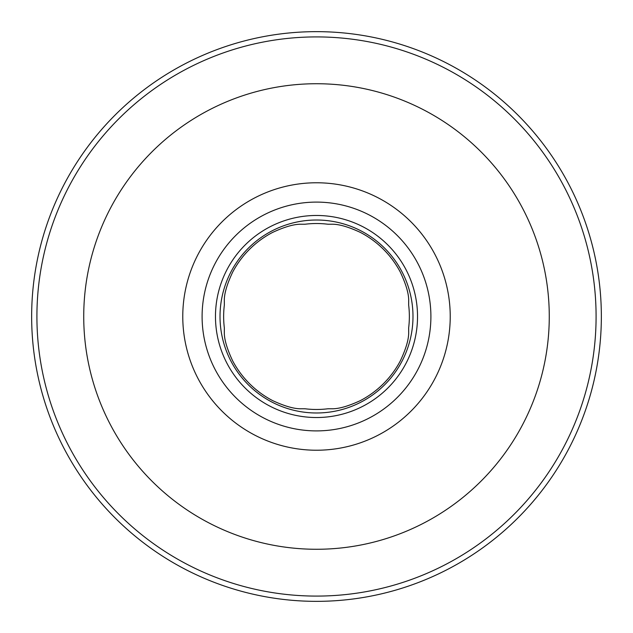 <?xml version="1.0" encoding="UTF-8"?>
<svg xmlns="http://www.w3.org/2000/svg" width="633" height="633" viewBox="0 0 633 633"><rect width="100%" height="100%" fill="white"/><g stroke="black" fill="none" stroke-linecap="round" stroke-linejoin="round"><path stroke-width="0.95" d="M316.5 601.35A284.85 284.85 0 0 0 601.35 316.5A284.85 284.85 0 0 0 316.5 31.65A284.85 284.85 0 0 1 601.35 316.5A284.85 284.85 0 0 1 316.5 601.35A284.85 284.85 0 0 1 31.65 316.5A284.85 284.85 0 0 1 316.5 31.65A284.85 284.85 0 0 0 31.65 316.5A284.85 284.85 0 0 0 316.5 601.35M331.494 408.76L327.894 408.776A92.972 92.972 0 0 1 305.106 408.776L301.506 408.76C294.559 409.021 284.945 406.307 272.665 400.618A94.855 94.855 0 0 1 232.691 360.921C226.796 348.411 224.011 338.639 224.327 331.613L224.343 327.894A92.861 92.861 0 0 1 224.343 305.106L224.327 301.387C224.011 294.361 226.796 284.589 232.691 272.079A94.855 94.855 0 0 1 272.665 232.382C284.945 226.693 294.559 223.979 301.506 224.24L305.106 224.224A92.972 92.972 0 0 1 327.894 224.224L331.494 224.24C338.441 223.979 348.055 226.693 360.335 232.382A94.855 94.855 0 0 1 400.309 272.079C406.204 284.597 408.989 294.361 408.673 301.387L408.657 305.106A92.861 92.861 0 0 1 408.657 327.894L408.673 331.613C408.989 338.639 406.196 348.411 400.309 360.921A94.855 94.855 0 0 1 360.335 400.618C348.055 406.307 338.441 409.021 331.494 408.76M316.5 182.771A133.729 133.729 0 0 0 182.771 316.5A133.729 133.729 0 0 0 316.5 450.229A133.729 133.729 0 0 0 450.229 316.5A133.729 133.729 0 0 0 316.5 182.771A133.729 133.729 0 0 1 450.229 316.5A133.729 133.729 0 0 1 316.5 450.229A133.729 133.729 0 0 1 182.771 316.5A133.729 133.729 0 0 1 316.5 182.771M316.5 202.101A114.399 114.399 0 0 1 430.899 316.5A114.399 114.399 0 0 1 316.5 430.899A114.399 114.399 0 0 1 202.101 316.5A114.399 114.399 0 0 1 316.5 202.101M316.5 215.473A101.027 101.027 0 0 1 417.527 316.5A101.027 101.027 0 0 1 316.5 417.527A101.027 101.027 0 0 1 215.473 316.5A101.027 101.027 0 0 1 316.5 215.473M316.5 549.27A232.77 232.77 0 0 0 549.27 316.5A232.77 232.77 0 0 0 316.5 83.73A232.77 232.77 0 0 0 83.73 316.5A232.77 232.77 0 0 0 316.5 549.27A232.77 232.77 0 0 1 83.73 316.5A232.77 232.77 0 0 1 316.5 83.73A232.77 232.77 0 0 1 549.27 316.5A232.77 232.77 0 0 1 316.5 549.27M316.5 596.088A279.588 279.588 0 0 1 36.912 316.5A279.588 279.588 0 0 1 316.5 36.912A279.588 279.588 0 0 1 596.088 316.5A279.588 279.588 0 0 1 316.5 596.088A279.588 279.588 0 0 0 596.088 316.5A279.588 279.588 0 0 0 316.5 36.912A279.588 279.588 0 0 0 36.912 316.5A279.588 279.588 0 0 0 316.5 596.088M316.5 412.985A96.485 96.485 0 0 1 220.015 316.5A96.485 96.485 0 0 1 316.5 220.015A96.485 96.485 0 0 1 412.985 316.5A96.485 96.485 0 0 1 316.5 412.985"/></g></svg>
